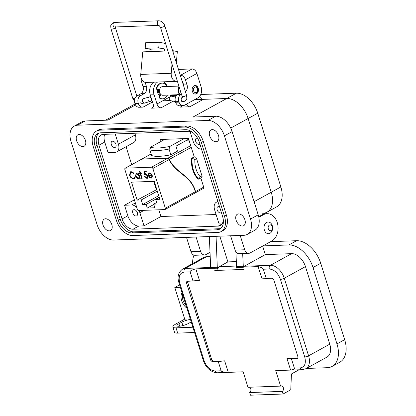 <?xml version="1.0" encoding="UTF-8"?>
<svg xmlns="http://www.w3.org/2000/svg" width="416" height="416" viewBox="0 0 416 416"><rect width="100%" height="100%" fill="white"/><g stroke="black" fill="none" stroke-linecap="round" stroke-linejoin="round"><path stroke-width="0.62" d="M163.982 139.802L163.847 139.365L163.982 139.802M161.07 141.404L160.467 139.485L188.458 138.466L194.215 156.848M200.86 178.053L203.7 187.112A1.409 0.894 61.2 0 1 203.429 188.38A1.409 0.894 61.2 0 1 203.159 188.453M216.086 214.51L160.94 216.518L143.998 225.841L138.819 226.034A11.362 7.197 61.2 0 1 127.847 215.774L124.545 205.239L134.378 199.831M131.685 164.632L126.079 146.739M186.774 140.208L188.978 140.13M190.705 145.636L168.116 158.064L142.028 159.016L151.122 154.014M164.845 139.329L150.696 147.113L149.791 149.76L151.596 155.511A34.237 8.055 -17.4 0 0 170.825 154.814L177.518 151.133L175.958 146.162L188.677 139.162M141.617 159.177L141.664 159.151A1.409 0.894 61.2 0 1 141.757 159.089A1.409 0.894 61.2 0 1 142.028 159.016M168.116 158.064A1.409 0.894 61.2 0 1 168.553 158.174L168.308 158.309A1.409 0.894 -118.8 0 0 167.866 158.2L151.502 167.211A1.409 0.894 61.2 0 1 152.864 168.48L169.146 159.52C175.594 173.67 190.96 175.328 195.302 191.734L165.324 208.234A1.409 0.894 61.2 0 1 165.048 209.503A1.409 0.894 61.2 0 1 164.778 209.576L138.694 210.527A1.409 0.894 61.2 0 1 137.332 209.253L124.873 169.499A1.409 0.894 61.2 0 1 125.148 168.23A1.409 0.894 61.2 0 1 125.419 168.158L141.783 159.151A1.409 0.894 -118.8 0 0 141.513 159.224A1.409 0.894 -118.8 0 0 141.419 159.286M169.146 159.52L168.371 158.366L168.615 158.231L169.39 159.385L191.246 147.358M170.825 154.814L169.021 149.058A34.237 8.055 162.6 0 1 149.791 149.76M184.08 138.627L169.931 146.411L169.021 149.058M158.735 195.697L142.672 204.537L141.232 199.956L157.295 191.116M159.292 197.475L155.745 199.425L157.18 204.012L153.696 204.136L156.702 202.483M153.696 204.136L154.84 207.792L147.3 208.062L153.806 204.485M159.214 197.226L146.151 204.412L142.672 204.537M203.7 187.112L195.546 191.599C191.162 175.089 175.573 173.15 169.39 159.385M191.563 158.22A22.058 16.26 87.9 0 0 198.12 179.145L198.723 179.124A22.058 16.26 -92.1 0 1 192.166 158.2L191.563 158.22L194.652 156.832L192.166 158.2L194.854 159.552C194.61 166.431 196.409 172.188 200.268 176.81L198.723 179.124L201.583 177.653A1.976 1.248 -118.8 0 0 201.968 175.874L196.555 158.616A1.976 1.248 -118.8 0 0 194.652 156.832M151.502 167.211L125.419 168.158M141.783 159.151L167.866 158.2M165.324 208.234L152.864 168.48M156.806 189.556L137.124 200.101L141.232 199.956M152.391 176.712L151.902 176.436L150.878 177.554L148.954 175.739L152.246 175.62L151.294 173.878L149.5 172.936L148.356 173.93L148.465 175.635C149.053 177.232 149.942 178.079 151.133 178.173L151.731 178.022L152.391 176.712M151.471 177.351L150.878 177.554M139.922 171.309L139.469 171.33L140.109 173.368L139.464 173.394L139.656 174.013L140.306 173.987L141.695 178.422L142.147 178.407L140.759 173.971L141.404 173.95L141.206 173.326L140.561 173.352L139.922 171.309M133.52 173.43L133.786 172.999L131.139 171.631L130.281 171.85L129.553 175.328L130.967 177.772L133.422 178.906L134.264 178.688L135.158 177.372L134.633 176.977L133.879 178.017L133.198 178.194C131.799 178.142 130.738 177.195 130.021 175.36L130.645 172.526L131.331 172.344L133.52 173.43M155.745 199.425L159.853 199.274L154.232 181.34L131.503 182.166L137.124 200.101M146.151 204.412L147.3 208.062M140.208 178.48L138.622 173.42L138.174 173.441L138.466 174.377L136.656 173.404L136.094 173.545L135.538 176.077C136.152 177.679 137.062 178.532 138.278 178.641L138.871 178.485L139.485 177.622L139.755 178.495L140.208 178.48M144.68 174.819L145.678 174.424L147.373 175.906L146.645 177.705L144.69 176.519L146.838 178.417L147.394 178.277L147.831 175.916L145.538 173.711L144.986 173.867L144.685 172.037L146.401 171.974L146.177 171.262L144.113 171.34L144.68 174.819L145.07 174.585M147.134 177.528L146.645 177.705M195.546 191.599L195.385 192.525M182.863 174.252L175.573 168.646M168.719 158.688L168.615 158.231M165.048 209.503L195.073 192.982A1.409 0.894 -118.8 0 0 195.166 192.915L195.411 192.785A1.409 0.894 61.2 0 1 195.317 192.847A1.409 0.894 61.2 0 1 195.208 192.894M195.458 192.738L195.213 192.868L195.302 191.734M153.681 181.36L156.255 189.571M151.122 177.419L152.142 176.306M151.845 177.949L151.133 178.173M151.372 178.038C150.181 177.944 149.292 177.102 148.704 175.5L148.465 175.635M148.704 175.5L148.6 173.8L148.356 173.93M148.6 173.8L149.068 173.02M152.204 175.495L148.954 175.739M140.109 173.368L140.353 173.233L139.75 171.319M141.362 173.826L140.759 173.971M142.106 178.287L141.695 178.422M141.939 178.292L140.546 173.857L140.306 173.987M140.546 173.857L139.656 174.013M139.901 173.878L139.745 173.384M131.331 172.344L133.765 173.295M131.576 172.208L130.775 172.463M133.999 177.944L134.789 177.091M134.384 178.615L133.422 178.906M133.666 178.771L130.967 177.772M131.206 177.637L129.797 175.193L129.553 175.328M129.797 175.193L130.406 171.787M140.171 178.355L139.755 178.495M140 178.36L139.724 177.486L139.485 177.622M138.986 178.412L138.278 178.641M138.523 178.506C137.306 178.402 136.391 177.549 135.777 175.942L135.538 176.077M135.777 175.942L136.214 173.488M138.455 173.43L138.466 174.377M146.364 171.85L144.685 172.037M147.514 178.199L146.838 178.417M147.082 178.282L144.934 176.389M146.884 177.575L147.373 175.906M147.612 175.77L145.678 174.424M145.922 174.288L144.924 174.684M144.919 174.663L144.373 171.33M151.601 175.011L148.803 175.115L148.918 174.065L149.718 173.555L151.84 174.881L149.963 173.425L149.162 173.93M136.542 174.08L137.098 173.893L139.209 175.843C139.511 177.076 139.225 177.757 138.346 177.882M137.098 173.893L136.854 174.023L138.97 175.978C139.266 177.211 138.98 177.892 138.102 178.017L138.663 177.824M138.102 178.017L135.99 176.067C135.704 174.84 135.99 174.158 136.854 174.023L136.661 174.008M218.504 135.522A6.531 4.139 -118.8 0 0 210.943 129.958A6.531 4.139 -118.8 0 0 209.685 135.845A6.531 4.139 -118.8 0 0 217.24 141.404A6.531 4.139 -118.8 0 0 218.504 135.522M85.42 140.369A6.531 4.139 -118.8 0 0 77.86 134.805A6.531 4.139 -118.8 0 0 76.601 140.691A6.531 4.139 -118.8 0 0 84.157 146.25A6.531 4.139 -118.8 0 0 85.42 140.369M111.836 224.656A6.531 4.139 -118.8 0 0 104.276 219.092A6.531 4.139 -118.8 0 0 103.012 224.978A6.531 4.139 -118.8 0 0 110.573 230.537A6.531 4.139 -118.8 0 0 111.836 224.656M244.915 219.809A6.531 4.139 -118.8 0 0 237.359 214.245A6.531 4.139 -118.8 0 0 236.096 220.132A6.531 4.139 -118.8 0 0 243.656 225.69A6.531 4.139 -118.8 0 0 244.915 219.809M240.193 235.43L244.686 249.766A5.678 4.186 87.9 0 0 248.747 253.323A5.678 4.186 87.9 0 0 250.188 252.918L271.752 241.046A14.201 10.468 87.9 0 0 277.254 222.581A14.201 10.468 87.9 0 0 267.108 213.689A14.201 10.468 87.9 0 0 263.5 214.708L258.835 217.277M160.186 95.623A4.685 3.453 -92.1 0 1 157.654 92.789A4.685 3.453 -92.1 0 1 157.534 89.528A4.3 3.172 -92.1 0 1 157.586 89.658M115.918 144.279A3.406 2.158 -118.8 0 0 111.972 141.378A3.406 2.158 -118.8 0 0 111.316 144.451A3.406 2.158 -118.8 0 0 115.258 147.352A3.406 2.158 -118.8 0 0 115.918 144.279M197.527 138.19A3.406 2.158 -118.8 0 0 196.347 138.304A3.406 2.158 -118.8 0 0 195.692 141.378A3.406 2.158 -118.8 0 0 199.633 144.279A3.406 2.158 -118.8 0 0 199.919 144.071M219.612 206.918A3.406 2.158 -118.8 0 0 217.807 206.788A3.406 2.158 -118.8 0 0 217.152 209.862A3.406 2.158 -118.8 0 0 221.094 212.763A3.406 2.158 -118.8 0 0 221.38 212.555M137.379 212.763A3.406 2.158 -118.8 0 0 133.432 209.862A3.406 2.158 -118.8 0 0 132.777 212.93A3.406 2.158 -118.8 0 0 136.718 215.836A3.406 2.158 -118.8 0 0 137.379 212.763M221.177 231.561L223.101 230.5A17.04 10.795 -118.8 0 0 226.392 215.155L203.278 141.404A17.04 10.795 -118.8 0 0 186.82 126.022L101.681 129.121A17.04 10.795 -118.8 0 0 98.415 129.995L96.491 131.056A17.04 10.795 61.2 0 1 99.752 130.182L184.896 127.078A17.04 10.795 61.2 0 1 201.354 142.464L224.468 216.216A17.04 10.795 61.2 0 1 221.177 231.561A17.04 10.795 61.2 0 1 217.911 232.44L132.772 235.539A17.04 10.795 61.2 0 1 116.314 220.152L93.2 146.401A17.04 10.795 61.2 0 1 96.491 131.056M207.964 120.453A17.04 10.795 61.2 0 1 224.422 135.84L250.505 219.071A17.04 10.795 61.2 0 1 247.213 234.421A17.04 10.795 61.2 0 1 243.953 235.295L113.552 240.042A17.04 10.795 61.2 0 1 97.094 224.661L71.011 141.424A17.04 10.795 61.2 0 1 74.303 126.079A17.04 10.795 61.2 0 1 77.563 125.2L207.964 120.453L215.665 116.215L193.034 117.042L226.73 98.493L203.336 99.346A4.259 2.699 61.2 0 1 199.586 96.413M247.213 234.421L254.92 230.183A17.04 10.795 -118.8 0 0 258.206 214.833L232.123 131.602A17.04 10.795 -118.8 0 0 215.665 116.215M186.321 104.229A4.259 2.699 -118.8 0 0 189.857 106.766L180.268 107.115A4.259 2.699 -118.8 0 0 181.085 106.896A4.259 2.699 -118.8 0 0 182.01 105.695M161.091 107.812L151.507 108.16A4.259 2.699 -118.8 0 0 152.324 107.942A4.259 2.699 -118.8 0 0 153.145 104.104L150.254 94.884L154.092 94.749L156.978 103.964A4.259 2.699 -118.8 0 0 161.091 107.812L173.16 101.171M135.507 104.941L107.895 120.141L85.264 120.962A17.04 10.795 -118.8 0 0 82.004 121.841L74.303 126.079M100.578 132.813A14.201 8.996 -118.8 0 0 97.859 133.541A14.201 8.996 -118.8 0 0 95.118 146.333L118.227 220.085A14.201 8.996 -118.8 0 0 131.945 232.903L217.09 229.804A14.201 8.996 -118.8 0 0 219.809 229.076A14.201 8.996 -118.8 0 0 222.55 216.284L199.436 142.532A14.201 8.996 -118.8 0 0 185.723 129.714L100.578 132.813M169.972 95.009L170.394 96.346M194.61 99.663L226.73 98.493A22.152 14.03 61.2 0 1 248.128 118.498L271.237 192.249A22.152 14.03 61.2 0 1 266.963 212.196A22.152 14.03 61.2 0 1 262.72 213.335M230.61 235.784L235.097 250.115A5.678 4.186 87.9 0 0 239.158 253.672L248.747 253.323M196.092 237.037L200.58 251.373A5.678 4.186 87.9 0 0 204.641 254.93A5.678 4.186 87.9 0 0 206.081 254.524L209.976 252.382M186.503 237.385L190.996 251.722A5.678 4.186 87.9 0 0 195.052 255.278L204.641 254.93M220.719 228.452A14.201 8.996 61.2 0 1 219.014 228.743L133.869 231.847A14.201 8.996 61.2 0 1 120.156 219.024L97.042 145.272A14.201 8.996 61.2 0 1 98.873 133.104M183.456 84.37A9.942 7.327 87.9 0 0 183.274 84.76M178.948 86.242A9.942 7.327 87.9 0 0 178.963 93.662M167.274 86.502A9.942 7.327 87.9 0 0 163.405 81.817M157.586 82.03A9.942 7.327 87.9 0 0 154.092 94.749M153.748 82.17A9.942 7.327 87.9 0 0 150.254 94.884M193.107 132.787A11.362 7.197 -118.8 0 0 188.474 131.29L103.329 134.389A11.362 7.197 -118.8 0 0 101.156 134.971A11.362 7.197 -118.8 0 0 98.961 145.205L122.075 218.956A11.362 7.197 -118.8 0 0 133.047 229.211L218.187 226.112A11.362 7.197 -118.8 0 0 220.366 225.529A11.362 7.197 -118.8 0 0 223.236 219.284M222.581 222.981L218.785 223.122L214.661 209.95A8.518 5.398 61.2 0 1 216.304 202.275A8.518 5.398 61.2 0 1 217.937 201.838L218.02 201.838M115.201 133.957L118.409 144.191A8.518 5.398 61.2 0 1 116.766 151.866A8.518 5.398 61.2 0 1 115.133 152.303L108.04 152.558L104.738 142.022A11.362 7.197 61.2 0 1 104.712 134.337M118.409 144.191L135.351 134.867L134.846 133.24M201.51 149.157L201.427 149.157A8.518 5.398 61.2 0 1 193.196 141.466L190.055 131.44M135.351 134.867A8.518 5.398 61.2 0 1 133.708 142.537L116.766 151.866M138.975 210.517A8.518 5.398 61.2 0 1 139.87 212.675L143.998 225.841M124.545 205.239L131.643 204.979A8.518 5.398 61.2 0 1 136.776 207.48M160.94 216.518L158.834 209.794M170.16 95.607L176.467 95.378M200.756 94.494L236.356 93.194A22.152 14.03 61.2 0 1 257.754 113.199L280.868 186.95A22.152 14.03 61.2 0 1 276.588 206.898L258.721 216.736M236.356 93.194L226.73 98.493A22.152 14.03 61.2 0 1 248.128 118.498L271.237 192.249A22.152 14.03 61.2 0 1 266.963 212.196M162.682 100.828L170.144 100.558M165.677 43.898A7.717 5.689 87.9 0 0 163.888 43.144L159.214 42.245L145.673 42.739L145.184 48.318L149.854 49.218A2.075 1.529 -92.1 0 1 151.195 51.563L142.735 51.87L140.743 74.412A7.046 5.195 87.9 0 0 141.128 78.031A7.046 5.195 87.9 0 0 146.162 82.446L176.634 81.333A7.046 5.195 -92.1 0 1 171.6 76.924A7.046 5.195 -92.1 0 1 171.215 73.299L172.021 64.142M192.384 91.385A4.3 3.172 -92.1 0 1 195.14 85.488A4.3 3.172 -92.1 0 1 198.214 88.176A4.3 3.172 -92.1 0 1 195.452 94.078A4.3 3.172 -92.1 0 1 192.384 91.385M173.072 52.208L173.202 50.762L172.63 50.783M167.887 50.955L151.195 51.563M177.377 81.234A7.046 5.195 -92.1 0 1 176.634 81.333M159.214 42.245L158.725 47.824L163.4 48.724A2.075 1.529 -92.1 0 1 164.736 51.069M173.202 50.762L177.33 51.553L176.353 62.665M145.345 82.389A1.43 0.905 -118.8 0 0 145.413 83.158L146.401 86.315L143.016 86.434L141.43 81.375A5.013 3.177 61.2 0 1 141.263 78.426M158.725 47.824L145.184 48.318M180.294 75.254L180.596 75.244A5.013 3.177 61.2 0 1 185.437 79.768L187.023 84.833L183.638 84.958A5.637 4.155 -92.1 0 1 183.971 86.986M183.638 84.958L182.65 81.801A1.43 0.905 -118.8 0 0 182.052 80.85M178.469 69.425L192.062 68.931A5.013 3.177 61.2 0 1 196.903 73.46L201.115 86.887A8.455 6.235 87.9 0 1 197.839 97.89L184.46 105.253A5.637 4.155 87.9 0 1 183.024 105.659A5.637 4.155 87.9 0 1 179 102.128L178.833 101.603A5.637 4.155 87.9 0 1 181.017 94.271L181.397 94.063M143.016 86.434A5.637 4.155 -92.1 0 1 140.832 93.772L137.01 95.872A5.637 4.155 87.9 0 0 134.826 103.204L134.987 103.73A5.637 4.155 87.9 0 0 139.017 107.26L142.402 107.136A5.637 4.155 87.9 0 0 143.837 106.73L152.474 101.977M140.832 93.772L144.217 93.647A5.637 4.155 87.9 0 0 146.401 86.315M185.463 91.738A5.637 4.155 87.9 0 0 187.023 84.833M184.054 101.535A2.397 1.768 -92.1 0 1 183.019 102.05A2.397 1.768 -92.1 0 1 181.303 100.552M180.934 92.576L177.632 94.396A5.637 4.155 87.9 0 0 175.448 101.728L175.614 102.248A5.637 4.155 87.9 0 0 179.639 105.778L183.024 105.659M143.265 103.173A2.397 1.768 -92.1 0 1 142.392 103.532A2.397 1.768 -92.1 0 1 140.681 102.029M144.217 93.647L140.395 95.748A5.637 4.155 87.9 0 0 138.211 103.085L138.372 103.605A5.637 4.155 87.9 0 0 142.402 107.136M178.896 86.081L162.495 86.674A4.3 3.172 87.9 0 0 159.734 92.576A4.3 3.172 87.9 0 0 162.807 95.269L177.102 94.749M194.782 85.53A4.3 3.172 -92.1 0 1 197.496 88.208A4.3 3.172 -92.1 0 1 195.094 94.063M158.725 89.367A4.3 3.172 87.9 0 0 158.766 92.612A4.3 3.172 87.9 0 0 160.706 95.066M197.491 88.707A2.865 2.111 -92.1 0 1 196.383 92.43A2.865 2.111 -92.1 0 1 193.606 90.844A2.865 2.111 -92.1 0 1 194.714 87.116A2.865 2.111 -92.1 0 1 197.491 88.707M161.08 94.661L159.39 96.476A0.941 0.697 87.9 0 0 159.541 98.067A7.862 5.798 87.9 0 0 162.24 98.852L162.661 98.836A7.862 5.798 87.9 0 0 167.383 95.103M161.325 94.838L159.817 96.46A0.941 0.697 87.9 0 0 159.968 98.051A7.862 5.798 87.9 0 0 162.661 98.836M162.126 86.72A0.941 0.697 -92.1 0 1 162.9 86.018A5.034 3.708 -92.1 0 1 164.148 86.616M167.071 86.507A7.862 5.798 87.9 0 0 162.089 83.127A7.862 5.798 87.9 0 0 156.894 88.254A0.941 0.697 87.9 0 0 157.638 89.518L159.723 89.227M162.568 86.055A5.034 3.708 -92.1 0 1 163.722 86.632M162.089 83.127L161.668 83.143A7.862 5.798 87.9 0 0 156.468 88.27A0.941 0.697 87.9 0 0 157.217 89.534L157.534 89.523M272.267 225.68A5.824 4.295 -92.1 0 1 268.528 233.678A5.824 4.295 -92.1 0 1 264.368 230.027A5.824 4.295 -92.1 0 1 268.107 222.03A5.824 4.295 -92.1 0 1 272.267 225.68M272.262 226.694A2.912 2.148 -92.1 0 1 271.133 230.485A2.912 2.148 -92.1 0 1 268.31 228.868A2.912 2.148 -92.1 0 1 269.438 225.077A2.912 2.148 -92.1 0 1 272.262 226.694M150.384 101.358L144.347 103.137L142.584 101.707C142.204 100.376 142.454 99.388 143.338 98.738L149.063 96.98A2.288 1.752 -106.8 0 1 151.341 98.488A2.288 1.752 -106.8 0 1 150.644 101.249A2.288 1.752 -106.8 0 1 150.384 101.358A2.288 1.752 -106.8 0 1 148.101 99.856A2.288 1.752 -106.8 0 1 148.798 97.094A2.288 1.752 -106.8 0 1 149.063 96.98M175.557 96.975L171.278 96.153A2.288 1.565 100.8 0 0 170.461 96.304A2.288 1.565 100.8 0 0 169.25 98.691A2.288 1.565 100.8 0 0 170.42 100.646L175.412 101.603M186.919 308.183A10.223 6.474 61.2 0 1 182.088 292.765M262.943 245.898L288.881 244.951A24.991 15.829 61.2 0 1 313.019 267.519L336.96 343.902A24.991 15.829 61.2 0 1 332.134 366.413L339.836 362.175A24.991 15.829 -118.8 0 0 344.661 339.664L320.72 263.281A24.991 15.829 -118.8 0 0 296.582 240.713L270.644 241.66M332.134 366.413A24.991 15.829 61.2 0 1 327.345 367.697L306.322 368.462M298.995 369.803L291.45 373.953L290.763 389.776L283.062 394.014L282.235 391.378A2.839 2.096 -92.1 0 0 283.452 388.17A2.839 2.096 -92.1 0 0 281.31 385.908A2.839 2.096 -92.1 0 0 280.587 386.11L247.988 387.296L243.126 371.795L228.264 372.336C223.928 372.268 221.556 371.748 221.151 370.786L218.26 361.566L224.661 360.838L228.264 372.336M192.889 327.231L176.015 327.844A11.362 2.673 162.6 0 1 172.879 327.002L174.528 332.27A11.362 2.673 -17.4 0 0 177.668 333.112L194.537 332.498M172.879 327.002A11.362 2.673 162.6 0 1 176.046 323.882L184.714 319.114L174.808 287.508L179.613 284.861M174.808 287.508L180.378 287.305M192.65 263.572A24.991 15.829 61.2 0 1 193.991 255.138M209.352 236.553L210.704 268.325L195.842 268.871L199.446 280.368L186.774 281.398M242.668 253.547L243.339 267.264L236.626 267.509L237.307 269.667L244.015 269.422L214.776 270.488L218.13 270.369L217.287 267.228L216.065 236.309M262.657 246.054L265.335 254.602L244.156 266.261L243.303 267.14L258.164 266.599C261.248 267.358 262.98 268.232 263.354 269.214L266.245 278.434L261.768 278.101L258.164 266.599M266.37 213.715A9.942 7.327 87.9 0 0 265.626 212.935M265.335 254.602L291.606 253.646A14.342 9.084 61.2 0 1 305.458 266.594L329.768 344.162A14.342 9.084 61.2 0 1 326.997 357.084L305.817 368.737A14.342 9.084 61.2 0 0 308.589 355.82A2.839 0.666 162.6 0 1 304.746 356.949C306.264 363.402 304.793 367.052 300.321 367.9L294.351 368.118C294.585 369.091 293.332 369.741 290.586 370.068L286.983 358.566L298.069 358.166M280.587 386.11L275.725 370.609L302.349 369.678A2.839 2.096 -92.1 0 1 300.321 367.9M249.444 387.244A2.839 2.096 -92.1 0 1 250.905 389.854A2.839 2.096 -92.1 0 1 249.636 392.564L250.463 395.2L283.062 394.014M190.45 319.446A7.098 1.669 -17.4 0 0 181.813 322.187L182.879 325.582M179.681 326.196L178.927 323.778A7.098 1.669 -17.4 0 0 176.946 325.728A7.098 1.669 -17.4 0 0 181.345 325.941A7.098 1.669 -17.4 0 0 188.51 323.43L191.23 321.937M184.714 319.114L190.284 318.911M178.927 323.778L181.813 322.187M182.536 269.136L203.715 257.483A14.342 9.084 61.2 0 1 206.461 256.745L210.142 256.61M235.877 251.763L236.626 267.509M249.636 392.564L282.235 391.378M187.398 281.304L211.744 359.84L213.252 361.254L224.661 360.838M275.725 370.609L290.586 370.068M193.045 281.096L190.154 271.877C189.946 270.889 191.844 269.885 195.842 268.871M218.13 270.364C217.75 268.71 218.119 267.478 219.227 266.672L227.895 261.903L219.83 236.174M286.983 358.566L291.46 358.899L297.43 358.68L298.033 357.193L273.723 279.625L272.215 278.216L266.245 278.434M291.46 358.899L294.351 368.118M187.07 281.315L186.472 282.802L210.782 360.37L212.29 361.785L218.26 361.566M206.461 256.745L185.281 268.403A2.839 2.096 87.9 0 0 184.184 272.095C179.702 272.938 178.23 276.588 179.759 283.046L204.069 360.615A2.839 0.666 -17.4 0 1 203.284 360.407L178.974 282.833A2.839 0.666 -17.4 0 0 179.759 283.046M227.895 261.903L236.267 261.596M186.108 305.604A9.812 6.214 61.2 0 1 182.572 294.315M169.931 146.411C160.545 148.283 154.138 148.517 150.696 147.113M194.854 159.552L196.555 158.616M200.268 176.81L201.968 175.874M263.5 214.708L262.324 214.75M201.354 142.464L203.278 141.404M186.82 126.022L184.896 127.078M224.468 216.216L226.392 215.155M99.752 130.182L101.681 129.121M250.505 219.071L258.206 214.833M232.123 131.602L224.422 135.84M203.336 99.346L189.857 106.766M180.268 107.115L181.709 106.324M151.507 108.16L152.942 107.37M85.264 120.962L77.563 125.2M230.724 128.076L257.754 113.199M169.811 96.902L156.978 103.964M280.868 186.95L254.088 201.687M118.227 220.085L120.156 219.024M97.042 145.272L95.118 146.333M219.014 228.743L217.09 229.804M133.869 231.847L131.945 232.903M235.097 250.115L244.686 249.766M200.58 251.373L190.996 251.722M222.019 224L218.187 226.112M138.819 226.034L133.047 229.211M127.847 215.774L122.075 218.956M104.738 142.022L98.961 145.205M144.128 210.33L139.87 212.675M131.643 204.979L135.351 202.94M140.743 74.412L171.215 73.299M163.4 48.724L149.854 49.218M145.413 83.158L146.744 82.425M180.596 75.244L192.062 68.931M185.437 79.768L196.903 73.46M138.372 103.605L134.987 103.73M134.826 103.204L138.211 103.085M140.395 95.748L137.01 95.872M177.632 94.396L181.017 94.271M179 102.128L175.614 102.248M175.448 101.728L178.833 101.603M159.817 96.46L159.39 96.476M162.9 86.018L162.64 86.029M156.894 88.254L156.468 88.27M159.968 98.051L159.541 98.067M136.817 95.987L115.398 27.643A2.288 0.536 162.6 0 1 114.759 28.272A2.288 0.536 162.6 0 1 112.45 29.078A2.288 0.536 162.6 0 1 111.03 29.011C110.573 24.7 110.344 25.47 112.845 22.89L114.598 22.412L158.865 20.8C161.746 21.065 163.732 22.745 164.814 25.844L186.524 95.134C186.982 99.445 187.216 98.675 184.709 101.254L182.12 101.759M159.032 25.371L114.764 26.983A2.288 1.685 -92.1 0 1 113.131 25.553A2.288 1.685 -92.1 0 1 114.015 22.578A2.288 1.685 -92.1 0 1 114.598 22.412M134.498 101.348L132.746 98.301A2.288 0.536 -17.4 0 0 135.06 98.14M164.814 25.844A2.288 0.536 -17.4 0 1 164.174 26.473A2.288 0.536 -17.4 0 1 161.866 27.279A2.288 0.536 -17.4 0 1 160.446 27.212L158.98 25.371A2.288 1.685 -92.1 0 1 157.399 23.941A2.288 1.685 -92.1 0 1 158.283 20.966A2.288 1.685 -92.1 0 1 158.865 20.8M160.446 27.212L182.161 96.502A2.288 0.536 -17.4 0 0 183.581 96.569A2.288 0.536 -17.4 0 0 185.89 95.758A2.288 0.536 -17.4 0 0 186.524 95.134M182.281 97.287A2.288 1.685 87.9 0 0 182.213 97.323A2.288 1.685 87.9 0 0 181.236 99.908A2.288 1.685 87.9 0 0 182.962 101.728M288.881 244.951L296.582 240.713M313.019 267.519L320.72 263.281M336.96 343.902L344.661 339.664M176.015 327.844L177.668 333.112M178.974 282.833C177.05 276.999 178.235 272.433 182.536 269.142A14.342 9.084 61.2 0 1 185.281 268.403L210.574 267.483M210.574 267.472L217.287 267.228M236.46 266.531L243.173 266.287M244.156 266.261L270.426 265.304L291.606 253.646M263.354 269.214L269.324 268.996A2.839 2.096 -92.1 0 1 270.426 265.304A14.342 9.084 61.2 0 1 284.279 278.252L305.458 266.594M329.768 344.162L308.589 355.82L284.279 278.252A2.839 0.666 -17.4 0 1 280.436 279.38L304.746 356.949M217.454 268.206L210.704 268.325M184.184 272.095L190.154 271.877M269.324 268.996C274.222 269.506 277.924 272.964 280.436 279.38M236.444 266.042L219.227 266.672M221.151 370.786L215.181 370.999A2.839 2.096 87.9 0 0 217.209 372.778L243.142 371.836M213.252 361.254L212.29 361.785M211.744 359.84L210.782 360.37M187.434 282.272L186.472 282.802M215.181 370.999C210.283 370.495 206.58 367.032 204.069 360.615M151.102 153.946L141.757 159.089M141.513 159.224L125.148 168.23M203.429 188.38L195.317 192.847M267.108 213.689L264.056 213.798M135.075 103.984L105.565 120.224M216.304 202.275L217.885 201.406M159.614 95.384L160.436 95.352M157.165 89.539L157.586 89.523M144.347 103.137L141.497 103.241M182.161 96.502L182.255 97.484L182.504 97.245M132.746 98.301L111.03 29.011M115.305 26.655L115.398 27.643M302.349 369.678L305.817 368.737M217.209 372.778C210.709 372.164 206.066 368.04 203.284 360.407"/></g></svg>
